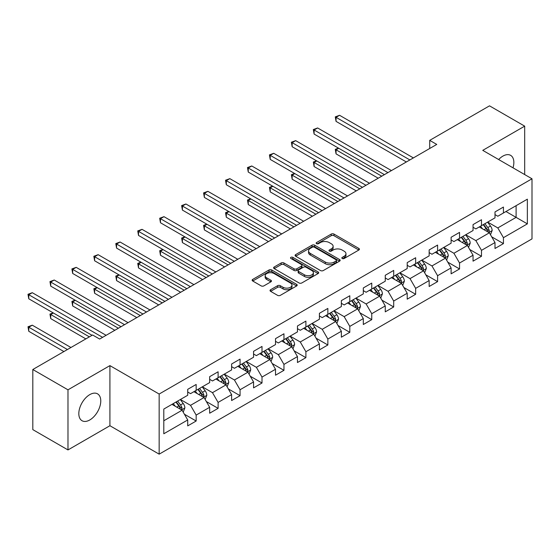 <?xml version="1.0" encoding="UTF-8"?>
<svg xmlns="http://www.w3.org/2000/svg" width="560" height="560" viewBox="0 0 560 560"><rect width="100%" height="100%" fill="white"/><g stroke="black" fill="none" stroke-linecap="round" stroke-linejoin="round"><path stroke-width="0.84" d="M342.244 258.496A1.365 0.791 0 0 0 344.176 258.496L358.848 250.026A1.953 1.127 0 0 0 359.422 249.228A1.953 1.127 0 0 0 358.848 248.43L333.991 234.08A1.953 1.127 0 0 0 331.226 234.08L316.554 242.55A1.365 0.791 0 0 0 316.155 243.11A1.365 0.791 0 0 0 316.554 243.67A1.365 0.791 0 0 0 318.486 243.67L320.383 242.571A6.251 3.605 0 0 1 329.224 242.571L331.296 243.768A6.251 3.605 0 0 1 333.13 246.316A6.251 3.605 0 0 1 331.296 248.871L329.399 249.963A1.365 0.791 0 0 0 329 250.523A1.365 0.791 0 0 0 329.399 251.083A1.365 0.791 0 0 0 331.331 251.083L333.228 249.984A6.251 3.605 0 0 1 342.069 249.984L344.141 251.181A6.251 3.605 0 0 1 345.968 253.736A6.251 3.605 0 0 1 344.141 256.284L342.244 257.383A1.365 0.791 0 0 0 341.838 257.936A1.365 0.791 0 0 0 342.244 258.496L342.244 257.383M89.796 419.958A15.519 8.96 120 0 0 99.932 406.28A15.519 8.96 120 0 0 97.552 393.848A15.519 8.96 120 0 0 89.796 394.618A15.519 8.96 120 0 0 79.653 408.289A15.519 8.96 120 0 0 82.033 420.728A15.519 8.96 120 0 0 89.796 419.958M513.009 167.818A15.519 8.96 120 0 0 510.636 155.358A15.519 8.96 120 0 0 502.873 156.121A15.519 8.96 120 0 0 498.652 159.537M270.599 289.73A1.953 1.127 0 0 0 270.032 290.528A1.953 1.127 0 0 0 270.599 291.326L277.578 295.351A1.953 1.127 0 0 0 280.336 295.351L296.632 285.943A1.953 1.127 0 0 0 297.206 285.145A1.953 1.127 0 0 0 296.632 284.354L271.775 269.997A1.953 1.127 0 0 0 269.01 269.997L252.714 279.405A1.953 1.127 0 0 0 252.147 280.203A1.953 1.127 0 0 0 252.714 281.001L261.142 285.866A1.953 1.127 0 0 0 263.9 285.866L270.879 281.841A1.953 1.127 0 0 0 271.446 281.043A1.953 1.127 0 0 0 270.879 280.245L266.7 277.83A5.222 3.017 0 0 1 265.167 275.702A5.222 3.017 0 0 1 268.394 272.916A5.222 3.017 0 0 1 274.085 273.567L290.451 283.017A5.222 3.017 0 0 1 291.984 285.145A5.222 3.017 0 0 1 288.757 287.938A5.222 3.017 0 0 1 283.066 287.28L280.336 285.705A1.953 1.127 0 0 0 277.578 285.705L270.599 289.73L270.599 291.326M109.914 365.617L67.984 389.823L32.809 369.516L32.809 429.625L67.984 449.932L109.914 425.726L159.159 454.16L159.159 394.044L109.914 365.617L109.914 425.726M524.685 174.566L524.685 126.147L482.755 150.36L532 178.787L159.159 394.044M524.685 126.147L489.51 105.84L429.716 140.364L429.716 148.491M32.809 369.516L92.61 334.992L99.645 339.052L436.751 144.424L429.716 140.364M320.523 270.557A1.953 1.127 0 0 0 323.288 270.557L339.584 261.149A1.953 1.127 0 0 0 340.158 260.351A1.953 1.127 0 0 0 339.584 259.553L314.727 245.203A1.953 1.127 0 0 0 311.962 245.203L295.666 254.611A1.953 1.127 0 0 0 295.092 255.409A1.953 1.127 0 0 0 295.666 256.207L320.523 270.557M291.445 258.79A1.365 0.791 0 0 1 292.838 258.986L292.838 257.362L318.108 271.95A1.953 1.127 0 0 1 318.682 272.748A1.953 1.127 0 0 1 318.108 273.546L301.812 282.954A1.953 1.127 0 0 1 299.047 282.954L274.19 268.604L274.19 267.008A1.953 1.127 0 0 0 273.616 267.806A1.953 1.127 0 0 0 274.19 268.604M274.19 267.008L281.162 262.983A1.953 1.127 0 0 1 283.927 262.983L294.007 268.8A1.953 1.127 0 0 0 296.772 268.8L301.399 266.133A1.953 1.127 0 0 0 301.966 265.335A1.953 1.127 0 0 0 301.399 264.537L290.899 258.475A1.365 0.791 0 0 1 290.5 257.922A1.365 0.791 0 0 1 291.347 257.187A1.365 0.791 0 0 1 292.838 257.362M159.159 454.16L532 238.896L532 178.787M184.408 414.232L196.161 421.015L196.161 415.086L209.664 407.288L209.664 413.217L218.106 408.345L218.106 402.416L231.616 394.618L231.616 400.547L240.058 395.675L240.058 389.739L253.561 381.941L253.561 387.877L262.003 382.998L262.003 377.069L275.513 369.271L275.513 375.2L283.955 370.328L283.955 364.399L297.458 356.601L297.458 362.53L305.9 357.658L305.9 351.729L319.41 343.931L319.41 349.86L327.852 344.981L327.852 339.052L341.355 331.254L341.355 337.183L349.797 332.311L349.797 326.382L363.307 318.584L363.307 324.513L371.749 319.641L371.749 313.712L385.252 305.914L385.252 311.843L393.694 306.971L393.694 301.042L407.204 293.244L407.204 299.173L415.646 294.294L415.646 288.365L429.149 280.567L429.149 286.496L437.591 281.624L437.591 275.695L451.101 267.897L451.101 273.826L459.543 268.954L459.543 263.025L473.046 255.227L473.046 261.156L481.488 256.284L481.488 250.348L494.998 242.55L494.998 248.486L503.44 243.607L503.44 237.678L527.359 223.867L527.359 199.178L516.103 205.674L516.103 217.371L527.359 223.867M196.161 421.015L187.719 425.887L187.719 419.958L163.8 433.769L163.8 409.073L187.719 395.262L187.719 389.333L196.161 384.461L196.161 390.39L209.664 382.592L209.664 376.663L218.106 371.791L218.106 377.72L231.616 369.922L231.616 363.993L240.058 359.121L240.058 365.05L253.561 357.252L253.561 351.323L262.003 346.444L262.003 352.373L275.513 344.575L275.513 338.646L283.955 333.774L283.955 339.703L297.458 331.905L297.458 325.976L305.9 321.104L305.9 327.033L319.41 319.235L319.41 313.306L327.852 308.427L327.852 314.363L341.355 306.565L341.355 300.629L349.797 295.757L349.797 301.686L363.307 293.888L363.307 287.959L371.749 283.087L371.749 289.016L385.252 281.218L385.252 275.289L393.694 270.417L393.694 276.346L407.204 268.548L407.204 262.619L415.646 257.74L415.646 263.676L429.149 255.878L429.149 249.942L437.591 245.07L437.591 250.999L451.101 243.201L451.101 237.272L459.543 232.4L459.543 238.329L473.046 230.531L473.046 224.602L481.488 219.73L481.488 225.659L494.998 217.861L494.998 211.932L503.44 207.053L503.44 212.982L527.359 199.178M193.907 391.692L204.036 397.537L190.533 405.335L180.404 399.49M187.719 392.014L190.533 393.638L196.161 390.39M190.533 405.335L196.161 415.086M204.036 397.537L209.664 407.288M215.859 379.022L225.988 384.867L212.478 392.665L202.349 386.82M209.664 379.344L212.478 380.968L218.106 377.72M212.478 392.665L218.106 402.416M225.988 384.867L231.616 394.618M237.804 366.345L247.933 372.197L234.43 379.995L224.301 374.143M231.616 366.674L234.43 368.298L240.058 365.05M234.43 379.995L240.058 389.739M247.933 372.197L253.561 381.941M259.756 353.675L269.885 359.527L256.375 367.325L246.246 361.473M253.561 353.997L256.375 355.628L262.003 352.373M256.375 367.325L262.003 377.069M269.885 359.527L275.513 369.271M281.701 341.005L291.83 346.85L278.327 354.648L268.198 348.803M275.513 341.327L278.327 342.951L283.955 339.703M278.327 354.648L283.955 364.399M291.83 346.85L297.458 356.601M303.653 328.335L313.782 334.18L300.272 341.978L290.143 336.133M297.458 328.657L300.272 330.281L305.9 327.033M300.272 341.978L305.9 351.729M313.782 334.18L319.41 343.931M325.598 315.658L335.727 321.51L322.224 329.308L312.095 323.456M319.41 315.987L322.224 317.611L327.852 314.363M322.224 329.308L327.852 339.052M335.727 321.51L341.355 331.254M347.55 302.988L357.679 308.84L344.169 316.638L334.04 310.786M341.355 303.31L344.169 304.934L349.797 301.686M344.169 316.638L349.797 326.382M357.679 308.84L363.307 318.584M369.495 290.318L379.624 296.163L366.121 303.961L355.992 298.116M363.307 290.64L366.121 292.264L371.749 289.016M366.121 303.961L371.749 313.712M379.624 296.163L385.252 305.914M391.447 277.641L401.576 283.493L388.066 291.291L377.937 285.439M385.252 277.97L388.066 279.594L393.694 276.346M388.066 291.291L393.694 301.042M401.576 283.493L407.204 293.244M413.392 264.971L423.521 270.823L410.018 278.621L399.889 272.769M407.204 265.3L410.018 266.924L415.646 263.676M410.018 278.621L415.646 288.365M423.521 270.823L429.149 280.567M435.344 252.301L445.473 258.146L431.963 265.944L421.834 260.099M429.149 252.623L431.963 254.247L437.591 250.999M431.963 265.944L437.591 275.695M445.473 258.146L451.101 267.897M457.289 239.631L467.418 245.476L453.915 253.274L443.786 247.429M451.101 239.953L453.915 241.577L459.543 238.329M453.915 253.274L459.543 263.025M467.418 245.476L473.046 255.227M479.241 226.954L489.37 232.806L475.86 240.604L465.731 234.752M473.046 227.283L475.86 228.907L481.488 225.659M475.86 240.604L481.488 250.348M489.37 232.806L494.998 242.55M505.974 211.526L516.103 217.371L497.812 227.934L487.683 222.082M494.998 214.613L497.812 216.237L503.44 212.982M497.812 227.934L503.44 237.678M67.984 389.823L67.984 449.932M163.8 420.77L182.091 410.214L171.962 404.362M182.091 410.214L187.719 419.958M491.694 236.824L503.44 243.607M469.742 249.501L481.488 256.284M447.797 262.171L459.543 268.954M425.845 274.841L437.591 281.624M403.9 287.511L415.646 294.294M381.948 300.188L393.694 306.971M360.003 312.858L371.749 319.641M338.051 325.528L349.797 332.311M316.106 338.205L327.852 344.981M294.154 350.875L305.9 357.658M272.209 363.545L283.955 370.328M250.257 376.215L262.003 382.998M228.312 388.892L240.058 395.675M206.36 401.562L218.106 408.345M342.79 258.692L344.141 257.908A6.251 3.605 0 0 0 345.968 255.36L345.968 253.736M333.13 246.316L333.13 247.94A6.251 3.605 0 0 1 331.296 250.495L329.945 251.272M358.82 250.04L333.991 235.704A1.953 1.127 0 0 0 331.226 235.704L317.1 243.859M339.556 261.163L314.727 246.827A1.953 1.127 0 0 0 311.962 246.827L295.694 256.221M336.133 260.911A1.365 0.791 0 0 0 336.532 260.351A1.365 0.791 0 0 0 336.133 259.791L314.307 247.198A1.365 0.791 0 0 0 312.375 247.198L310.373 248.353A6.251 3.605 0 0 0 308.546 250.901A6.251 3.605 0 0 0 310.373 253.456L325.29 262.066A6.251 3.605 0 0 0 334.131 262.066L336.133 260.911L336.133 262.535A1.365 0.791 0 0 0 336.532 261.975L336.532 260.351M308.546 250.901L308.546 252.525A6.251 3.605 0 0 0 310.373 255.08L310.373 253.456M336.133 262.535L334.131 263.69A6.251 3.605 0 0 1 325.29 263.69L310.373 255.08M274.218 268.618L281.162 264.607L281.162 262.983M301.966 265.335L301.966 266.959A1.953 1.127 0 0 1 301.399 267.757L296.772 270.424A1.953 1.127 0 0 1 294.007 270.424L283.927 264.607A1.953 1.127 0 0 0 281.162 264.607M292.838 258.986L318.08 273.56M304.472 274.841A5.222 3.017 0 0 0 310.163 275.499A5.222 3.017 0 0 0 313.39 272.713A5.222 3.017 0 0 0 311.857 270.578L306.096 267.246A1.953 1.127 0 0 0 303.331 267.246L298.704 269.92A1.953 1.127 0 0 0 298.13 270.718A1.953 1.127 0 0 0 298.704 271.516L304.472 274.841L304.472 276.465A5.222 3.017 0 0 0 310.163 277.123A5.222 3.017 0 0 0 313.39 274.337L313.39 272.713M298.13 270.718L298.13 272.342A1.953 1.127 0 0 0 298.704 273.14L298.704 271.516M304.472 276.465L298.704 273.14M291.984 285.145L291.984 286.769A5.222 3.017 0 0 1 288.757 289.562A5.222 3.017 0 0 1 283.066 288.904L280.336 287.329A1.953 1.127 0 0 0 277.578 287.329L270.627 291.34M265.167 275.702L265.167 277.326A5.222 3.017 0 0 0 266.7 279.454L266.7 277.83M270.879 280.245L270.879 281.841L266.7 279.454M296.604 285.957L271.775 271.621A1.953 1.127 0 0 0 269.01 271.621L252.742 281.015M490.483 234.731L492.156 230.517A5.271 3.045 -120 0 0 490.469 226.023L487.571 222.145M482.503 228.844L480.536 226.212M338.73 148.267L336.056 149.814L336.056 153.874L378.217 178.22M488.551 232.337L489.307 230.741A5.271 3.045 -120 0 0 487.802 227.57L484.897 223.692M483.574 224.455L486.794 228.753A2.688 1.554 60 0 1 487.284 229.572L489.307 230.741M483.203 224.665L486.108 228.543A5.271 3.045 60 0 1 487.62 231.714M336.056 153.874L335.279 149.366L381.738 176.19M335.279 149.366L338.415 148.092M409.878 159.943L336.056 117.32L339.57 115.29L413.392 157.913M406.357 161.973L336.056 121.38L336.056 117.32L335.279 116.872L339.57 115.29M336.056 121.38L335.279 116.872M468.531 247.401L470.204 243.187A5.271 3.045 -120 0 0 468.524 238.693L465.619 234.822M460.558 241.514L458.584 238.882M316.778 160.944L314.104 162.484L314.104 166.544L356.272 190.89M466.606 245.007L467.362 243.411A5.271 3.045 -120 0 0 465.85 240.24L462.945 236.362M461.622 237.125L464.849 241.423A2.688 1.554 60 0 1 465.332 242.242L467.362 243.411M461.258 237.335L464.163 241.213A5.271 3.045 60 0 1 465.668 244.384M314.104 166.544L313.334 162.036L359.786 188.86M313.334 162.036L316.47 160.762M446.586 260.071L448.259 255.857A5.271 3.045 -120 0 0 446.572 251.37L443.674 247.492M438.606 254.184L436.639 251.552M294.833 173.614L292.159 175.154L292.159 179.221L334.32 203.56M444.654 257.677L445.41 256.081A5.271 3.045 -120 0 0 443.898 252.91L441 249.032M439.677 249.795L442.897 254.1A2.688 1.554 60 0 1 443.387 254.912L445.41 256.081M439.306 250.012L442.211 253.883A5.271 3.045 60 0 1 443.723 257.061M292.159 179.221L291.382 174.713L337.841 201.53M291.382 174.713L294.518 173.432M387.926 172.613L314.104 129.99L317.625 127.96L391.447 170.583M384.412 174.643L314.104 134.057L314.104 129.99L313.334 129.549L317.625 127.96M314.104 134.057L313.334 129.549M365.981 185.283L292.159 142.667L295.673 140.637L369.495 183.253M362.46 187.313L292.159 146.727L292.159 142.667L291.382 142.219L295.673 140.637M292.159 146.727L291.382 142.219M424.634 272.748L426.307 268.527A5.271 3.045 -120 0 0 424.627 264.04L421.722 260.162M416.661 266.861L414.687 264.222M272.881 186.284L270.207 187.831L270.207 191.891L312.375 216.237M422.709 270.347L423.465 268.758A5.271 3.045 -120 0 0 421.953 265.587L419.048 261.709M417.725 262.472L420.952 266.77A2.688 1.554 60 0 1 421.435 267.589L423.465 268.758M417.361 262.682L420.266 266.56A5.271 3.045 60 0 1 421.771 269.731M270.207 191.891L269.437 187.383L315.889 214.207M269.437 187.383L272.573 186.109M402.689 285.418L404.362 281.204A5.271 3.045 -120 0 0 402.675 276.71L399.777 272.839M394.709 279.531L392.742 276.899M250.936 198.954L248.262 200.501L248.262 204.561L290.423 228.907M400.757 283.024L401.513 281.428A5.271 3.045 -120 0 0 400.001 278.257L397.103 274.379M395.78 275.142L399 279.44A2.688 1.554 60 0 1 399.49 280.259L401.513 281.428M395.409 275.352L398.314 279.23A5.271 3.045 60 0 1 399.826 282.401M248.262 204.561L247.485 200.053L293.944 226.877M247.485 200.053L250.621 198.779M380.737 298.088L382.41 293.874A5.271 3.045 -120 0 0 380.73 289.387L377.825 285.509M372.764 292.201L370.79 289.569M228.984 211.631L226.31 213.171L226.31 217.231L268.478 241.577M378.812 295.694L379.568 294.098A5.271 3.045 -120 0 0 378.056 290.927L375.151 287.049M373.828 287.812L377.055 292.117A2.688 1.554 60 0 1 377.538 292.929L379.568 294.098M373.464 288.029L376.369 291.9A5.271 3.045 60 0 1 377.874 295.071M226.31 217.231L225.54 212.723L271.992 239.547M225.54 212.723L228.676 211.449M344.029 197.96L270.207 155.337L273.728 153.307L347.55 195.93M340.515 199.99L270.207 159.397L270.207 155.337L269.437 154.889L273.728 153.307M270.207 159.397L269.437 154.889M322.084 210.63L248.262 168.007L251.776 165.977L325.598 208.6M318.563 212.66L248.262 172.067L248.262 168.007L247.485 167.559L251.776 165.977M248.262 172.067L247.485 167.559M300.132 223.3L226.31 180.677L229.831 178.647L303.653 221.27M296.618 225.33L226.31 184.744L226.31 180.677L225.54 180.236L229.831 178.647M226.31 184.744L225.54 180.236M358.792 310.765L360.465 306.544A5.271 3.045 -120 0 0 358.778 302.057L355.88 298.179M350.812 304.871L348.845 302.239M207.039 224.301L204.365 225.841L204.365 229.908L246.526 254.247M356.86 308.364L357.616 306.768A5.271 3.045 -120 0 0 356.104 303.597L353.206 299.726M351.883 300.482L355.103 304.787A2.688 1.554 60 0 1 355.593 305.599L357.616 306.768M351.512 300.699L354.417 304.577A5.271 3.045 60 0 1 355.929 307.748M204.365 229.908L203.588 225.4L250.047 252.217M203.588 225.4L206.724 224.119M278.187 235.97L204.365 193.354L207.879 191.324L281.701 233.94M274.666 238.007L204.365 197.414L204.365 193.354L203.588 192.906L207.879 191.324M204.365 197.414L203.588 192.906M336.84 323.435L338.513 319.221A5.271 3.045 -120 0 0 336.833 314.727L333.928 310.849M328.867 317.548L326.893 314.916M185.087 236.971L182.413 238.518L182.413 242.578L224.581 266.924M334.915 321.034L335.671 319.445A5.271 3.045 -120 0 0 334.159 316.274L331.254 312.396M329.931 313.159L333.158 317.457A2.688 1.554 60 0 1 333.641 318.276L335.671 319.445M329.567 313.369L332.472 317.247A5.271 3.045 60 0 1 333.977 320.418M182.413 242.578L181.643 238.07L228.095 264.894M181.643 238.07L184.779 236.796M256.235 248.647L182.413 206.024L185.934 203.994L259.756 246.617M252.721 250.677L182.413 210.084L182.413 206.024L181.643 205.576L185.934 203.994M182.413 210.084L181.643 205.576M314.895 336.105L316.568 331.891A5.271 3.045 -120 0 0 314.881 327.397L311.983 323.526M306.915 330.218L304.948 327.586M163.142 249.641L160.468 251.188L160.468 255.248L202.629 279.594M312.963 333.711L313.719 332.115A5.271 3.045 -120 0 0 312.207 328.944L309.309 325.066M307.986 325.829L311.206 330.127A2.688 1.554 60 0 1 311.696 330.946L313.719 332.115M307.615 326.039L310.52 329.917A5.271 3.045 60 0 1 312.032 333.088M160.468 255.248L159.691 250.74L206.15 277.564M159.691 250.74L162.827 249.466M234.29 261.317L160.468 218.694L163.982 216.664L237.804 259.287M230.769 263.347L160.468 222.754L160.468 218.694L159.691 218.246L163.982 216.664M160.468 222.754L159.691 218.246M292.943 348.775L294.616 344.561A5.271 3.045 -120 0 0 292.936 340.074L290.031 336.196M284.97 342.888L282.996 340.256M141.19 262.318L138.516 263.858L138.516 267.918L180.684 292.264M291.018 346.381L291.774 344.785A5.271 3.045 -120 0 0 290.262 341.614L287.357 337.736M286.034 338.499L289.261 342.804A2.688 1.554 60 0 1 289.744 343.616L291.774 344.785M285.67 338.716L288.575 342.587A5.271 3.045 60 0 1 290.08 345.758M138.516 267.918L137.746 263.41L184.198 290.234M137.746 263.41L140.882 262.136M212.338 273.987L138.516 231.364L142.037 229.334L215.859 271.957M208.824 276.017L138.516 235.431L138.516 231.364L137.746 230.923L142.037 229.334M138.516 235.431L137.746 230.923M270.998 361.452L272.671 357.231A5.271 3.045 -120 0 0 270.984 352.744L268.086 348.866M263.018 355.558L261.051 352.926M119.238 274.988L116.571 276.535L116.571 280.595L158.732 304.934M269.066 359.051L269.822 357.455A5.271 3.045 -120 0 0 268.31 354.284L265.412 350.413M264.089 351.176L267.309 355.474A2.688 1.554 60 0 1 267.799 356.286L269.822 357.455M263.718 351.386L266.623 355.264A5.271 3.045 60 0 1 268.135 358.435M116.571 280.595L115.794 276.087L162.253 302.904M115.794 276.087L118.93 274.806M190.393 286.664L116.571 244.041L120.085 242.011L193.907 284.627M186.872 288.694L116.571 248.101L116.571 244.041L115.794 243.593L120.085 242.011M116.571 248.101L115.794 243.593M249.046 374.122L250.719 369.908A5.271 3.045 -120 0 0 249.039 365.414L246.134 361.536M241.073 368.235L239.099 365.603M97.293 287.658L94.619 289.205L94.619 293.265L136.787 317.611M247.121 371.728L247.877 370.132A5.271 3.045 -120 0 0 246.365 366.961L243.46 363.083M242.137 363.846L245.364 368.144A2.688 1.554 60 0 1 245.847 368.963L247.877 370.132M241.773 364.056L244.678 367.934A5.271 3.045 60 0 1 246.183 371.105M94.619 293.265L93.849 288.757L140.301 315.581M93.849 288.757L96.985 287.483M168.441 299.334L94.619 256.711L98.14 254.681L171.962 297.304M164.927 301.364L94.619 260.771L94.619 256.711L93.849 256.263L98.14 254.681M94.619 260.771L93.849 256.263M227.101 386.792L228.774 382.578A5.271 3.045 -120 0 0 227.087 378.084L224.189 374.213M219.121 380.905L217.154 378.273M75.341 300.335L72.674 301.875L72.674 305.935L114.835 330.281M225.169 384.398L225.925 382.802A5.271 3.045 -120 0 0 224.413 379.631L221.515 375.753M220.192 376.516L223.412 380.814A2.688 1.554 60 0 1 223.902 381.633L225.925 382.802M219.821 376.726L222.726 380.604A5.271 3.045 60 0 1 224.238 383.775M72.674 305.935L71.897 301.427L118.356 328.251M71.897 301.427L75.033 300.153M146.496 312.004L72.674 269.381L76.188 267.351L150.01 309.974M142.975 314.034L72.674 273.448L72.674 269.381L71.897 268.933L76.188 267.351M72.674 273.448L71.897 268.933M205.149 399.462L206.822 395.248A5.271 3.045 -120 0 0 205.142 390.761L202.237 386.883M197.176 393.575L195.202 390.943M53.396 313.005L50.722 314.545L50.722 318.612L85.855 338.891M203.224 397.068L203.98 395.472A5.271 3.045 -120 0 0 202.468 392.301L199.563 388.423M198.24 389.186L201.467 393.491A2.688 1.554 60 0 1 201.95 394.303L203.98 395.472M197.876 389.403L200.781 393.274A5.271 3.045 60 0 1 202.286 396.445M50.722 318.612L49.952 314.104L89.369 336.861M49.952 314.104L53.088 312.823M124.544 324.674L50.722 282.058L54.243 280.021L128.065 322.644M121.03 326.704L50.722 286.118L50.722 282.058L49.952 281.61L54.243 280.021M50.722 286.118L49.952 281.61M183.204 412.139L184.877 407.918A5.271 3.045 -120 0 0 183.19 403.431L180.285 399.553M175.224 406.252L173.257 403.613M70.938 347.501L32.291 325.185L28.777 327.222L28.777 331.282L63.903 351.561M181.272 409.738L182.028 408.142A5.271 3.045 -120 0 0 180.516 404.971L177.618 401.1M176.295 401.863L179.515 406.161A2.688 1.554 60 0 1 180.005 406.98L182.028 408.142M175.924 402.073L178.829 405.951A5.271 3.045 60 0 1 180.341 409.122M28.777 331.282L28 326.774L67.424 349.531M28 326.774L32.291 325.185M102.599 337.351L28.777 294.728L32.291 292.698L106.113 335.314M92.043 335.314L28.777 298.788L28.777 294.728L28 294.28L32.291 292.698M28.777 298.788L28 294.28M344.141 257.908L344.141 256.284M329.399 251.083L329.399 249.963M331.296 250.495L331.296 248.871M316.554 243.67L316.554 242.55M331.226 235.704L331.226 234.08M333.991 235.704L333.991 234.08M358.848 250.026L358.848 248.43M295.666 256.207L295.666 254.611M311.962 246.827L311.962 245.203M314.727 246.827L314.727 245.203M339.584 261.149L339.584 259.553M325.29 263.69L325.29 262.066M334.131 263.69L334.131 262.066M283.927 264.607L283.927 262.983M294.007 270.424L294.007 268.8M296.772 270.424L296.772 268.8M301.399 267.757L301.399 266.133M318.108 273.546L318.108 271.95M277.578 287.329L277.578 285.705M280.336 287.329L280.336 285.705M283.066 288.904L283.066 287.28M252.714 281.001L252.714 279.405M269.01 271.621L269.01 269.997M271.775 271.621L271.775 269.997M296.632 285.943L296.632 284.354M488.852 232.505L492.121 230.615M487.802 227.57L490.469 226.023M484.05 229.733L486.108 228.543M466.9 245.175L470.169 243.285M465.85 240.24L468.524 238.693M462.098 242.403L464.163 241.213M444.955 257.852L448.224 255.962M443.898 252.91L446.572 251.37M440.153 255.08L442.211 253.883M423.003 270.522L426.272 268.632M421.953 265.587L424.627 264.04M418.201 267.75L420.266 266.56M401.058 283.192L404.327 281.302M400.001 278.257L402.675 276.71M396.256 280.42L398.314 279.23M379.106 295.862L382.375 293.979M378.056 290.927L380.73 289.387M374.304 293.09L376.369 291.9M357.161 308.539L360.43 306.649M356.104 303.597L358.778 302.057M352.359 305.767L354.417 304.577M335.209 321.209L338.478 319.319M334.159 316.274L336.833 314.727M330.407 318.437L332.472 317.247M313.264 333.879L316.533 331.989M312.207 328.944L314.881 327.397M308.462 331.107L310.52 329.917M291.312 346.549L294.581 344.666M290.262 341.614L292.936 340.074M286.51 343.777L288.575 342.587M269.36 359.226L272.636 357.336M268.31 354.284L270.984 352.744M264.565 356.454L266.623 355.264M247.415 371.896L250.684 370.006M246.365 366.961L249.039 365.414M242.613 369.124L244.678 367.934M225.463 384.566L228.739 382.676M224.413 379.631L227.087 378.084M220.668 381.794L222.726 380.604M203.518 397.236L206.787 395.353M202.468 392.301L205.142 390.761M198.716 394.471L200.781 393.274M181.566 409.913L184.842 408.023M180.516 404.971L183.19 403.431M176.771 407.141L178.829 405.951"/></g></svg>
